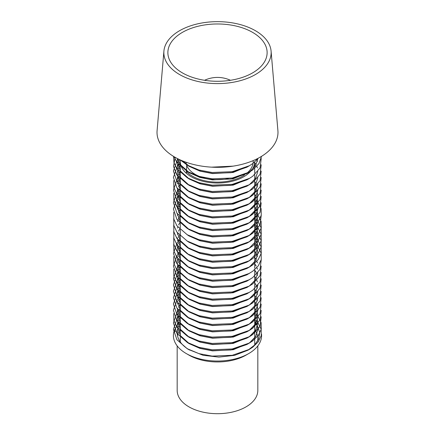 <?xml version="1.0" encoding="UTF-8"?>
<svg xmlns="http://www.w3.org/2000/svg" width="435" height="435" viewBox="0 0 435 435"><rect width="100%" height="100%" fill="white"/><g stroke="black" fill="none" stroke-linecap="round" stroke-linejoin="round"><path stroke-width="0.65" d="M174.739 329.512L173.739 332.492A44.087 25.453 0 0 0 186.321 353.59L188.986 355.129A40.324 23.278 0 0 0 246.014 355.129L248.679 353.59A44.087 25.453 0 0 0 261.506 334.042M257.58 341.225A40.324 23.278 0 0 0 257.825 338.669A40.324 23.278 0 0 0 256.993 333.966M256.96 333.873A40.324 23.278 0 0 0 255.405 330.725M255.345 330.633A40.324 23.278 0 0 0 254.72 329.714M188.986 355.129L186.321 353.59A44.087 25.453 0 0 0 186.327 353.59A44.087 25.453 0 0 0 248.679 353.59M177.502 329.387L177.23 333.71C177.741 339.8 181.553 345.075 188.67 349.522L203.08 355.286L218.908 357.108L234.639 355.33L247.868 350.246L254.676 345.015L258.711 338.925L259.673 332.432L257.482 326.032M257.449 325.978L255.834 323.705M255.775 323.629L254.72 322.438M180.28 321.949A44.087 25.453 0 0 0 179.921 322.281M178.948 323.243A44.087 25.453 0 0 0 177.904 324.396M174.712 329.453A44.087 25.453 0 0 0 173.739 332.492L175.522 331.155M228.288 178.606A31.483 18.178 180 0 1 195.239 174.386A31.483 18.178 180 0 1 186.463 164.577M186.397 164.348A31.483 18.178 180 0 1 186.039 162.233M250.598 171.363A37.22 21.489 180 0 1 191.183 176.724A37.22 21.489 180 0 1 180.971 165.653M180.868 165.338A37.22 21.489 180 0 1 180.28 161.532A37.22 21.489 180 0 1 180.378 159.977M252.594 32.369A49.628 28.656 0 0 0 195.538 26.932A49.628 28.656 0 0 0 168.301 56.381A49.628 28.656 0 0 0 182.406 72.89A49.628 28.656 0 0 0 233.443 79.763A49.628 28.656 0 0 0 266.698 56.381A49.628 28.656 0 0 0 252.594 32.369M255.437 30.722A53.652 30.977 0 0 0 198.202 23.724A53.652 30.977 0 0 0 163.913 51.096A53.652 30.977 0 0 0 179.563 74.532A53.652 30.977 0 0 0 239.25 80.943A53.652 30.977 0 0 0 271.087 51.096A53.652 30.977 0 0 0 255.437 30.722M163.913 51.096L157.089 130.679A60.487 34.92 0 0 0 174.729 157.1A60.487 34.92 0 0 0 242.023 164.327A60.487 34.92 0 0 0 277.911 130.679L271.087 51.096M254.72 320.921L256.106 323.053M256.155 323.145L257.389 326.223M257.411 326.315L257.825 329.48L255.671 336.641L249.706 342.834L233.258 349.729L212.584 350.876L200.018 348.43L188.986 343.558L186.947 342.209M177.502 323.058L177.175 326.136L180.384 335.63L188.986 343.373L200.589 348.419L212.584 350.697L231.077 349.974L246.852 344.504L249.706 342.655L255.671 336.462L257.825 329.3L257.438 326.223M257.411 326.13L256.204 323.053M256.155 322.96L254.72 320.736M254.72 314.587L256.106 316.724M256.829 318.246L257.389 319.894M257.411 319.981L257.825 323.151L255.671 330.312L249.706 336.505L233.258 343.394L212.584 344.547L200.018 342.095L188.986 337.223L180.384 329.48L177.175 319.986L177.518 316.816M177.502 316.724L177.175 319.801L180.384 329.295L188.986 337.043L200.589 342.084L212.584 344.362L231.077 343.645L246.852 338.174L249.706 336.32L255.671 330.127L257.825 323.151M254.72 308.257L256.106 310.389M256.829 311.911L257.389 313.559M257.411 313.651L257.825 316.816L255.671 323.977L249.706 330.17L233.258 337.065L212.584 338.212L200.018 335.766L188.986 330.894L180.384 323.145L177.175 313.651L177.518 310.487M177.502 310.394L177.175 313.472L180.384 322.966L188.986 330.714L200.589 335.755L212.584 338.033L231.077 337.31L246.852 331.84L249.706 329.991L255.671 323.798L257.825 316.816M254.72 301.923L256.106 304.06M256.829 305.582L257.389 307.23M257.411 307.317L257.825 310.487L255.671 317.648L249.706 323.841L233.258 330.73L212.584 331.883L200.018 329.431L188.986 324.564L180.384 316.816L177.224 308.502M177.241 308.529L180.384 316.637L188.986 324.379L200.589 329.42L212.584 331.698L231.077 330.981L246.852 325.51L249.706 323.656L255.671 317.463L257.825 310.302L257.438 307.23M257.411 307.137L256.884 305.528M256.155 303.967L254.72 301.743M254.72 295.593L256.106 297.725M256.829 299.247L257.389 300.895M257.825 304.157L255.671 311.313L249.706 317.506L233.258 324.401L212.584 325.549L200.018 323.102L188.986 318.23L186.947 316.887M177.175 300.808L180.384 310.302L188.986 318.05L200.589 323.091L212.584 325.369L231.077 324.651L246.852 319.176L249.706 317.327L255.535 311.351L257.814 304.435M254.72 289.264L256.106 291.396M256.829 292.918L257.389 294.566M249.576 311.27L233.149 318.094L212.584 319.219L200.018 316.772L188.986 311.9L180.384 304.152L177.175 294.658L177.518 291.488M177.502 291.401L177.175 294.473L180.384 303.973L188.986 311.716L200.589 316.756L212.584 319.034L231.077 318.317L246.852 312.847L252.713 309.231L260.07 300.911L261.217 291.401M248.119 312.074L249.706 310.998L255.535 305.017L257.814 298.106M254.72 282.929L256.106 285.061M256.155 285.153L257.389 288.231M257.825 291.493L255.671 298.649L249.706 304.848L233.258 311.737L212.584 312.885L200.018 310.438L188.986 305.566L180.384 297.823L177.175 288.144L180.384 297.638L188.986 305.386L200.589 310.427L212.584 312.705L231.077 311.987L246.852 306.512L252.713 302.896L260.07 294.577L261.217 285.066M248.119 305.745L249.706 304.663L255.535 298.687L257.814 291.771M254.72 276.6L256.106 278.732M256.829 280.254L257.389 281.902M257.825 285.159L255.671 292.32L249.706 298.513L233.258 305.408L212.584 306.555L200.018 304.108L188.986 299.236L180.384 291.488L177.175 281.815L180.384 291.309L188.616 298.823M188.986 299.052L200.589 304.098L212.584 306.376L231.077 305.653L246.852 300.183L249.706 298.334L255.535 292.353L257.814 285.442M254.72 270.265L256.106 272.402M256.829 273.925L257.389 275.572M249.576 292.276L233.149 299.095L212.584 300.226L200.018 297.774L188.986 292.902L180.384 285.159L177.175 275.665L177.518 272.495M177.502 272.402L177.175 275.48L180.384 284.974L188.986 292.722L200.589 297.763L212.584 300.041L231.077 299.323L246.852 293.853L252.713 290.232L260.07 281.913L261.217 272.402M257.411 275.48L256.884 273.871M256.155 272.31L254.72 270.086M254.72 263.936L256.106 266.068M256.829 267.59L257.389 269.238M249.576 285.947L233.149 292.766L212.584 293.891L200.018 291.445L188.986 286.573L180.384 278.824L177.175 269.151L180.384 278.645L188.616 286.159M188.986 286.393L200.589 291.434L212.584 293.712L231.077 292.989L246.852 287.519L252.713 283.903L260.07 275.583L261.217 266.073M248.119 286.752L249.706 285.67L255.535 279.694L257.814 272.778M257.411 269.145L256.884 267.536M256.155 265.981L254.72 263.751M254.72 257.607L256.106 259.738M256.829 261.261L257.389 262.909M249.576 279.613L233.149 286.437L212.584 287.562L200.018 285.11L188.986 280.243L180.384 272.495L177.175 263.001L177.502 259.744M188.616 279.83L200.589 285.099L212.584 287.377L231.077 286.66L246.852 281.189L252.713 277.573L260.07 269.254L261.217 259.744M257.411 262.816L256.884 261.207M256.155 259.646L254.72 257.422M254.72 251.272L256.106 253.404M256.155 253.496L257.389 256.574M249.576 273.283L233.149 280.102L212.584 281.228L200.018 278.781L188.986 273.909L180.384 266.166L177.175 256.487L180.384 265.981L188.616 273.501M177.224 242.616L173.413 253.306L176.915 263.757L187.229 272.729L189.894 274.267L200.589 278.77L212.584 281.048L231.077 280.33L246.852 274.855L252.713 271.239L258.303 265.812L261.261 259.548L261.13 253.067L257.819 246.694M257.411 256.487L256.204 253.404M256.155 253.317L254.72 251.093M254.72 244.943L256.106 247.075M256.155 247.167L257.389 250.245M257.825 253.502L255.671 260.663L249.706 266.856L233.258 273.751L212.584 274.898L200.018 272.451L188.986 267.579L180.384 259.831L177.175 250.152L180.384 259.651L188.616 267.166M173.728 243.915L173.875 250.919L176.915 257.422L187.229 266.399L189.894 267.938L200.589 272.44L212.584 274.713L231.077 273.996L246.852 268.525L249.706 266.677L255.671 260.478L257.825 253.322L257.438 250.245M257.411 250.152L256.204 247.075M256.155 246.982L254.72 244.758M254.72 238.608L256.106 240.745M256.155 240.832L257.389 243.91M257.411 244.002L257.825 247.172L257.438 243.915M249.576 260.619L233.149 267.438L212.584 268.564L200.018 266.117L188.986 261.245L180.384 253.502L177.224 245.188M177.175 243.823L180.384 253.317L188.986 261.065L200.589 266.106L212.584 268.384L231.077 267.666L246.852 262.191L249.706 260.342L255.671 254.149L257.825 246.988M257.411 243.823L256.204 240.745M256.155 240.653L254.72 238.429M254.72 232.279L256.106 234.411M256.155 234.503L257.389 237.581M257.411 237.673L257.825 240.838L255.671 247.999L249.706 254.192L233.258 261.087L212.584 262.234L200.018 259.787L188.986 254.915L180.384 247.167L177.175 237.673M173.728 231.251L173.875 238.255L176.915 244.764L187.229 253.735L189.894 255.274L200.589 259.777L212.584 262.055L231.077 261.332L246.852 255.862L249.706 254.013L255.671 247.819L257.825 240.658L257.438 237.581M257.411 237.488L256.204 234.411M256.155 234.318L254.72 232.094M254.72 225.944L256.106 228.081M256.155 228.168L257.389 231.251M257.411 231.338L257.825 234.508L257.438 231.251M249.576 247.955L233.149 254.774L212.584 255.905L200.018 253.453L188.986 248.581L186.947 247.238M177.241 232.551L180.384 240.653L188.986 248.401L200.589 253.442L212.584 255.72L231.077 255.002L246.852 249.532L249.706 247.678L255.671 241.485L257.825 234.324M257.411 231.159L256.204 228.081M256.155 227.989L254.72 225.765M254.72 219.615L256.106 221.747M256.155 221.839L257.389 224.917M257.411 225.009L257.825 228.174L255.671 235.335L249.706 241.528L233.258 248.423L212.584 249.57L200.018 247.123L188.986 242.251L186.947 240.903M188.616 241.838L200.589 247.113L212.584 249.391L231.077 248.673L246.852 243.198L249.706 241.349L255.671 235.156L257.825 227.994L257.438 224.917M257.411 224.824L256.204 221.747M256.155 221.66L254.72 219.43M254.72 213.286L256.106 215.417M256.155 215.51L257.389 218.587M257.411 218.68L257.825 221.845L255.671 229.006L249.706 235.199L233.258 242.088L212.584 243.241L200.018 240.789L188.986 235.922L186.947 234.574M188.616 235.509L200.589 240.778L212.584 243.056L231.077 242.338L246.852 236.868L249.706 235.014L255.671 228.821L257.825 221.845M254.72 206.951L256.106 209.083M256.155 209.175L257.389 212.253M257.411 212.345L257.825 215.515L255.671 222.671L249.706 228.87L233.258 235.759L212.584 236.906L200.018 234.46L188.986 229.588L180.384 221.845L177.224 213.531M177.241 213.552L180.384 221.66L188.986 229.408L200.589 234.449L212.584 236.727L231.077 236.009L246.852 230.534L249.706 228.685L255.671 222.492L257.825 215.33M257.411 212.166L256.204 209.083M256.155 208.996L254.72 206.772M254.72 200.622L256.106 202.753M256.155 202.846L257.389 205.924M257.411 206.016L257.825 209.181L255.671 216.342L249.706 222.535L233.258 229.43L212.584 230.577L200.018 228.13L188.986 223.258L180.384 215.51L177.224 207.196M177.502 202.759L177.175 205.831L180.384 215.33L188.986 223.073L200.589 228.119L212.584 230.392L231.077 229.675L246.852 224.204L249.706 222.356L255.671 216.157L257.825 209.001L257.438 205.924M257.411 205.831L256.204 202.753M256.155 202.661L254.72 200.437M254.72 194.287L256.106 196.424M256.829 197.947L257.389 199.594M257.411 199.681L257.825 202.851L255.671 210.013L249.706 216.206L233.258 223.095L212.584 224.248L200.018 221.796L188.986 216.924L180.384 209.181L177.224 200.867M177.502 196.424L177.175 199.502L180.384 208.996L188.986 216.744L200.589 221.785L212.584 224.063L231.077 223.345L246.852 217.875L249.706 216.021L255.671 209.828L257.825 202.851M254.72 187.958L256.106 190.09M256.829 191.612L257.389 193.26M257.411 193.352L257.825 196.517L255.671 203.678L249.706 209.871L233.258 216.766L212.584 217.913L200.018 215.466L188.986 210.594L180.384 202.846L177.175 193.352L177.518 190.187M177.502 190.095L177.175 193.173L180.384 202.666L188.986 210.409L200.589 215.456L212.584 217.734L231.077 217.011L246.852 211.54L249.706 209.692L255.671 203.498L257.825 196.517M254.72 181.623L256.106 183.76M256.829 185.283L257.389 186.93M257.825 190.187L255.671 197.349L249.706 203.542L233.258 210.431L212.584 211.584L200.018 209.132L188.986 204.265L180.384 196.517L177.224 188.203M177.241 188.23L180.384 196.332L188.986 204.08L200.589 209.121L212.584 211.399L231.077 210.681L246.852 205.211L249.706 203.357L255.671 197.164L257.825 190.003M257.825 183.853L255.671 191.014L249.706 197.207L233.258 204.102L212.584 205.249L200.018 202.802L188.986 197.93L186.947 196.582M177.502 177.431L177.175 180.509L180.384 190.003L188.986 197.751L200.589 202.792L212.584 205.07L231.077 204.352L246.852 198.877L249.706 197.028L255.535 191.052L257.814 184.135M249.576 190.97L233.149 197.794L212.584 198.92L200.018 196.473L188.986 191.601L180.384 183.853L177.175 174.359L177.518 171.189M177.502 171.102L177.175 174.174L180.384 183.673L188.986 191.416L200.589 196.457L212.584 198.735L231.077 198.017L246.852 192.547L252.713 188.931L260.07 180.612L261.217 171.102M248.119 191.775L249.706 190.693L255.535 184.717L257.814 177.806M254.72 162.63L256.106 164.762M256.829 166.29L257.389 167.932M249.576 184.641L233.149 191.46L212.584 192.585L200.018 190.138L188.986 185.267L180.384 177.523L177.175 168.024L177.518 164.86M177.502 164.767L177.175 167.845L180.384 177.339L188.986 185.087L200.589 190.128L212.584 192.406L231.077 191.688L246.852 186.213L252.713 182.597L260.07 174.277L261.217 164.767M248.119 185.446L249.706 184.364L255.535 178.388L257.814 171.472M256.829 159.955L257.389 161.602M249.576 178.306L233.149 185.131L212.584 186.256L200.018 183.809L188.986 178.937L180.384 171.189L177.175 161.695L177.502 158.601M177.469 158.585L177.175 161.51L180.384 171.009L188.986 178.752L200.589 183.798L212.584 186.077L231.077 185.353L246.852 179.883L248.119 179.111M249.576 171.977L233.149 178.796L212.584 179.927L200.018 177.475L188.986 172.603L180.384 164.86L177.54 158.623M177.589 158.644L180.384 164.675L188.986 172.423L200.589 177.464L212.584 179.742L231.077 179.024L246.852 173.554L252.713 169.933L258.917 163.631L261.549 156.339M248.119 172.782L249.706 171.7L255.535 165.724L257.814 158.813M249.576 165.648L233.149 172.467L212.584 173.592L200.018 171.145L188.986 166.273L182.173 160.754M182.444 160.863L189.894 166.632L200.589 171.134L212.584 173.413L231.077 172.69L246.852 167.219L248.119 166.453M233.106 166.143L211.568 167.16M215.988 167.317L229.18 166.67M180.28 316.767L178.567 319.796M178.524 319.888L177.518 322.966M177.54 316.724L178.567 313.646M178.606 313.559L179.753 311.416M179.682 311.351L178.567 313.466M178.524 313.559L177.518 316.637M177.54 310.394L177.828 309.285M178.606 307.224L180.28 304.288M180.28 304.103L178.567 307.132M177.79 309.236L177.518 310.302M177.54 304.065L177.828 302.956M178.606 300.895L180.28 297.953M180.28 297.774L178.567 300.803M177.79 302.907L177.518 303.973M177.54 297.73L178.567 294.653M178.606 294.56L180.28 291.624M179.682 292.353L178.567 294.473M178.524 294.56L177.518 297.638M177.54 291.401L178.567 288.323M178.606 288.231L180.28 285.289M180.28 285.11L178.567 288.139M178.524 288.231L177.518 291.309M180.28 278.775L178.567 281.809M178.524 281.896L177.518 284.979M177.502 285.066L177.175 288.144M180.28 272.446L178.567 275.475M178.524 275.567L177.518 278.645M177.502 278.737L177.175 281.815M177.54 272.402L178.567 269.325M178.606 269.238L179.753 267.095M179.682 267.03L178.567 269.145M178.524 269.238L177.518 272.315M179.682 260.695L178.567 262.811M177.79 264.915L177.518 265.981M177.502 266.073L177.175 269.151M179.682 254.366L178.567 256.481M177.79 258.586L177.518 259.651M179.682 248.032L178.567 250.152M177.79 252.251L177.518 253.317M179.682 241.702L178.567 243.817M177.79 245.922L177.518 246.988M177.502 247.08L177.175 250.152M179.682 235.373L178.567 237.488M177.79 239.593L177.518 240.658M179.682 229.038L178.567 231.154M177.79 233.258L177.518 234.324M177.54 228.081L177.828 226.978M178.606 224.917L179.753 222.774M180.28 215.461L178.567 218.49M178.524 218.582L177.518 221.66M177.54 215.423L177.828 214.314M178.606 212.253L179.753 210.116M179.682 210.045L178.567 212.16M177.79 214.265L177.518 215.33M177.54 209.088L178.567 206.011M178.606 205.918L180.28 202.982M180.28 202.797L178.567 205.831M178.524 205.918L177.518 208.996M180.28 196.468L178.567 199.496M177.79 201.601L177.518 202.666M179.682 191.052L178.567 193.167M178.524 193.26L177.518 196.337M177.54 190.095L177.828 188.986M178.606 186.925L180.28 183.983M180.28 183.804L178.567 186.833M177.79 188.937L177.518 190.003M177.54 183.76L178.567 180.683M178.606 180.596L180.28 177.654M180.28 177.475L178.567 180.503M178.524 180.596L177.518 183.673M177.175 180.688L177.518 177.523M177.54 177.431L178.567 174.353M178.606 174.261L180.28 171.325M180.28 171.14L178.567 174.174M178.524 174.261L177.518 177.339M177.54 171.102L178.567 168.024M178.606 167.932L180.28 164.99M180.28 164.811L178.567 167.839M178.524 167.932L177.518 171.009M177.54 164.767L178.567 161.689M178.606 161.597L179.644 159.64M179.557 159.601L178.567 161.51M178.524 161.597L177.518 164.675M257.825 345.885L257.825 390.418A40.324 23.278 180 0 1 232.932 411.923A40.324 23.278 180 0 1 188.986 406.877A40.324 23.278 180 0 1 177.175 390.418L177.175 345.885M180.28 329.714A40.324 23.278 0 0 0 178.6 332.536M178.557 332.623A40.324 23.278 0 0 0 177.496 335.733M177.175 332.492A40.324 23.278 0 0 1 177.475 329.681L177.518 329.48M177.54 329.387L178.567 326.31M178.606 326.217L179.753 324.08M180.28 323.096L178.567 326.13M178.524 326.217L177.518 329.3M180.193 159.895L187.229 165.093L198.953 170.014L212.128 172.494L232.29 171.673L249.516 165.681L252.713 163.603L258.298 158.188M174.087 156.72L176.915 162.451L187.229 171.423L198.953 176.349L212.128 178.823L232.29 178.007L249.516 172.01M173.543 156.393L174.016 162.82L176.915 168.785L187.229 177.757L198.953 182.678L212.128 185.158L232.29 184.337L249.516 178.345L252.713 176.267L260.07 167.948L261.217 158.438M175.169 157.35L173.5 166.475L176.915 175.115L187.229 184.087L198.953 189.013L212.128 191.487L232.29 190.671L249.516 184.674M178.274 158.987L177.828 159.531M177.784 159.58L177.246 160.281M177.224 160.303L173.413 170.999L176.915 181.444L187.229 190.421L198.953 195.342L212.128 197.822L232.29 197.001L249.516 191.008M180.28 163.207L179.747 163.723M179.682 163.794L177.828 165.86M177.784 165.909L177.246 166.61M177.224 166.638L173.413 177.328L176.915 187.779L187.229 196.75L198.953 201.677L212.128 204.151L232.29 203.33L249.516 197.338L252.713 195.261L260.07 186.941L261.217 177.431M173.728 180.596L173.875 187.605L176.915 194.108L187.229 203.08L198.953 208.006L212.128 210.486L232.29 209.665L249.516 203.672L252.713 201.595L260.07 193.27L261.217 183.766M180.28 175.87L179.747 176.387M179.682 176.458L177.828 178.524M177.784 178.573L177.246 179.274M177.224 179.302L173.413 189.992L176.915 200.443L187.229 209.414L198.953 214.335L212.128 216.815L232.29 215.994L249.516 210.002L252.713 207.925L260.07 199.605L261.217 190.095M173.728 193.26L173.875 200.263L176.915 206.772L187.229 215.744L198.953 220.67L212.128 223.144L232.29 222.328L249.516 216.331L252.713 214.254L260.07 205.934L261.217 196.424M180.28 188.534L179.747 189.051M179.682 189.122L177.828 191.188M177.784 191.237L177.246 191.938M177.224 191.965L173.413 202.656L176.915 213.106L187.229 222.078L198.953 226.999L212.128 229.479L232.29 228.658L249.516 222.666L252.713 220.588L260.07 212.269L261.217 202.759M180.28 194.864L179.747 195.38M179.682 195.451L177.828 197.517M177.784 197.566L177.246 198.268M177.224 198.295L173.413 208.985L176.915 219.436L187.229 228.408L198.953 233.334L212.128 235.808L232.29 234.992L249.516 228.995L252.713 226.918L258.303 221.491L261.261 215.227L261.13 208.746L257.819 202.373M257.814 202.362L256.889 201.28M256.835 201.22L254.72 199.17M173.728 212.253L173.875 219.262L176.915 225.765L187.229 234.742L198.953 239.663L212.128 242.143L232.29 241.322L249.516 235.33L252.713 233.252L260.07 224.933L261.217 215.423M173.728 218.587L173.875 225.591L176.915 232.1L187.229 241.072L198.953 245.992L212.128 248.472L232.29 247.651L249.516 241.659L252.713 239.582L258.303 234.155L261.261 227.891L261.13 221.41L258.085 215.374L256.889 213.938M256.835 213.884L254.72 211.834M173.728 224.917L173.875 231.926L176.915 238.429L187.229 247.401L198.953 252.327L212.128 254.807L232.29 253.986L249.516 247.993L252.713 245.911L258.303 240.49L261.261 234.226L261.13 227.744L258.085 221.703L256.889 220.273M256.835 220.219L254.72 218.163M187.229 253.735L198.953 258.656L212.128 261.136L232.29 260.315L249.516 254.323L252.713 252.246L258.303 246.819L261.261 240.555L261.13 234.073L258.085 228.038L256.889 226.602M256.835 226.548L254.72 224.493M173.728 237.581L173.875 244.584L176.915 251.093L187.229 260.065L198.953 264.991L212.128 267.465L232.29 266.65L249.516 260.652L252.713 258.575L258.303 253.148L261.261 246.89L261.13 240.403L258.085 234.367L256.889 232.937M256.835 232.877L254.72 230.827M187.229 266.399L198.953 271.32L212.128 273.8L232.29 272.979L249.516 266.987L252.713 264.91L258.303 259.483L261.261 253.219L261.13 246.737L258.085 240.696L256.889 239.266M256.835 239.212L254.72 237.157M180.28 239.185L179.747 239.701M179.682 239.772L177.828 241.838M177.784 241.887L177.246 242.589M187.229 272.729L198.953 277.655L212.128 280.129L232.29 279.308L249.516 273.316M257.814 246.683L256.889 245.601M256.835 245.541L254.72 243.491M173.728 256.574L173.875 263.583L176.915 270.086L187.229 279.063L198.953 283.984L212.128 286.464L232.29 285.643L249.516 279.651M180.28 251.849L179.747 252.365M179.682 252.436L177.828 254.502M177.784 254.551L177.246 255.253M177.224 255.28L173.413 265.97L176.915 276.421L187.229 285.393L198.953 290.314L212.128 292.793L232.29 291.972L249.516 285.98M173.728 269.238L173.875 276.247L176.915 282.75L187.229 291.722L198.953 296.648L212.128 299.128L232.29 298.307L249.516 292.315M180.28 264.513L179.747 265.029M179.682 265.1L177.828 267.166M177.784 267.215L177.246 267.916M177.224 267.944L173.413 278.634L176.915 289.085L187.229 298.057L198.953 302.978L212.128 305.457L232.29 304.636L249.516 298.644L252.713 296.567L260.07 288.247L261.217 278.737M180.28 270.847L179.747 271.358M179.682 271.429L177.828 273.495M177.784 273.544L177.246 274.251M177.224 274.273L173.413 284.963L176.915 295.414L187.229 304.386L198.953 309.312L212.128 311.786L232.29 310.971L249.516 304.973M180.28 277.177L179.747 277.693M179.682 277.764L177.828 279.83M177.784 279.879L177.246 280.58M177.224 280.608L173.413 291.298L176.915 301.743L187.229 310.721L198.953 315.641L212.128 318.121L232.29 317.3L249.516 311.308M180.28 283.506L179.747 284.022M179.682 284.093L177.828 286.159M177.784 286.208L177.246 286.91M177.224 286.937L173.413 297.627L176.915 308.078L187.229 317.05L198.953 321.976L212.128 324.45L232.29 323.629L249.516 317.637L252.713 315.56L260.07 307.24L261.217 297.73M180.28 289.84L179.747 290.357M179.682 290.422L177.828 292.489M177.784 292.537L177.246 293.244M177.224 293.266L173.413 303.962L176.915 314.407L187.229 323.379L198.953 328.305L212.128 330.785L232.29 329.964L249.516 323.972L252.713 321.895L260.07 313.575L261.217 304.065M180.28 296.17L179.747 296.686M179.682 296.757L177.828 298.823M177.784 298.872L177.246 299.574M177.224 299.601L173.413 310.291L176.915 320.742L187.229 329.714L198.953 334.635L212.128 337.114L232.29 336.293L249.516 330.301L252.713 328.224L260.07 319.904L261.217 310.394M173.728 313.559L173.875 320.562L176.915 327.071L187.229 336.043L198.953 340.969L212.128 343.449L232.29 342.628L249.516 336.636L252.713 334.553L260.07 326.234L261.217 316.724M180.28 308.834L179.747 309.35M179.682 309.421L177.828 311.487M177.784 311.536L177.246 312.238M177.224 312.265L173.413 322.955L176.915 333.406L187.229 342.378L198.953 347.299L212.128 349.778L232.29 348.957L249.516 342.965L252.713 340.888L258.303 335.461L261.261 329.197L261.13 322.716L258.085 316.675L256.889 315.244M256.835 315.19L254.72 313.135M180.28 315.163L179.747 315.679M179.682 315.75L177.828 317.816M177.784 317.865L177.246 318.567M177.224 318.594L173.413 329.284L176.915 339.735L187.229 348.707L198.953 353.633L212.128 356.107L232.29 355.292L249.516 349.294L252.713 347.217L258.303 341.79L261.261 335.532L261.13 329.045L258.085 323.009L256.889 321.579M256.835 321.519L254.72 319.469M180.28 321.498L179.747 322.014M178.769 323.047L177.828 324.151M177.784 324.2L177.246 324.901M177.224 324.929L173.739 332.492M254.72 166.888L254.72 162.005A37.22 21.489 180 0 1 251.49 170.286M186.414 170.873L186.37 171.586A35.67 20.592 0 0 0 216.309 182.113A35.67 20.592 0 0 0 244.552 174.957M246.292 173.685A35.67 20.592 0 0 0 253.029 163.37M253.137 162.402A35.67 20.592 0 0 0 253.17 161.532A35.67 20.592 0 0 0 253.137 160.624M186.37 171.586L186.37 173.315M186.729 165.382L186.425 170.699M180.28 161.532L180.28 164.528M180.28 164.713L180.28 170.857M180.28 171.042L180.28 177.192M180.28 177.371L180.28 183.521M180.28 183.706L180.28 189.856M180.28 191.634L180.28 196.185M180.28 196.37L180.28 202.52M180.28 202.699L180.28 208.849M180.28 209.028L180.28 215.178M180.28 215.363L180.28 221.513M180.28 223.291L180.28 227.842M180.28 229.62L180.28 234.177M180.28 234.356L180.28 240.506M180.28 242.284L180.28 246.841M180.28 247.02L180.28 253.17M180.28 253.349L180.28 259.499M180.28 259.684L180.28 265.834M180.28 266.013L180.28 272.163M180.28 272.348L180.28 278.498M180.28 278.677L180.28 284.827M180.28 285.012L180.28 291.162M180.28 291.341L180.28 297.491M180.28 297.671L180.28 303.82M180.28 304.005L180.28 310.155M180.28 311.933L180.28 316.484M180.28 316.669L180.28 322.819M180.28 322.998L180.28 329.148M180.28 329.333L180.28 335.483M180.28 337.255L180.28 341.964M254.72 168.334L254.72 173.222M254.72 174.663L254.72 179.552M254.72 180.998L254.72 185.881M254.72 187.327L254.72 192.216M254.72 193.662L254.72 198.545M254.72 198.73L254.72 204.88M254.72 205.059L254.72 211.209M254.72 211.394L254.72 217.538M254.72 217.723L254.72 223.873M254.72 224.052L254.72 230.202M254.72 230.387L254.72 236.537M254.72 236.716L254.72 242.866M254.72 243.051L254.72 249.201M254.72 249.38L254.72 255.53M254.72 255.715L254.72 261.859M254.72 262.044L254.72 268.194M254.72 269.64L254.72 274.523M254.72 274.708L254.72 280.858M254.72 281.037L254.72 287.187M254.72 288.633L254.72 293.522M254.72 294.963L254.72 299.851M254.72 301.297L254.72 306.18M254.72 307.627L254.72 312.515M254.72 312.694L254.72 318.844M254.72 320.29L254.72 325.179M254.72 325.358L254.72 331.508M254.72 331.693L254.72 337.843M254.72 338.022L254.72 344.966M187.229 165.093L189.894 166.632M249.516 165.681L246.852 167.219M187.229 171.423L189.894 172.961M187.229 177.757L189.894 179.296M249.516 178.345L246.852 179.883M187.229 184.087L189.894 185.625M187.229 190.421L189.894 191.96M187.229 196.75L189.894 198.289M249.516 197.338L246.852 198.877M187.229 203.08L189.894 204.619M249.516 203.672L246.852 205.211M187.229 209.414L189.894 210.953M249.516 210.002L246.852 211.54M187.229 215.744L189.894 217.282M249.516 216.331L246.852 217.875M187.229 222.078L189.894 223.617M249.516 222.666L246.852 224.204M187.229 228.408L189.894 229.946M249.516 228.995L246.852 230.534M187.229 234.742L189.894 236.281M249.516 235.33L246.852 236.868M187.229 241.072L189.894 242.61M249.516 241.659L246.852 243.198M187.229 247.401L189.894 248.94M249.516 247.993L246.852 249.532M249.516 254.323L246.852 255.862M187.229 260.065L189.894 261.604M249.516 260.652L246.852 262.191M249.516 266.987L246.852 268.525M187.229 279.063L189.894 280.602M187.229 285.393L189.894 286.931M187.229 291.722L189.894 293.261M187.229 298.057L189.894 299.595M249.516 298.644L246.852 300.183M187.229 304.386L189.894 305.925M187.229 310.721L189.894 312.259M187.229 317.05L189.894 318.589M249.516 317.637L246.852 319.176M187.229 323.379L189.894 324.923M249.516 323.972L246.852 325.51M187.229 329.714L189.894 331.252M249.516 330.301L246.852 331.84M187.229 336.043L189.894 337.582M249.516 336.636L246.852 338.174M187.229 342.378L189.894 343.916M249.516 342.965L246.852 344.504M187.229 348.707L189.568 350.055M249.516 349.294L247.868 350.246M230.43 80.29A30.532 30.532 0 0 0 204.57 80.29"/></g></svg>
